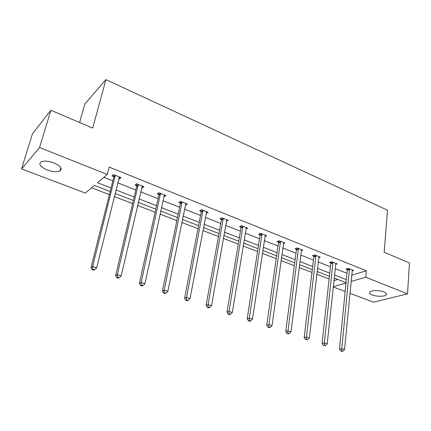 <?xml version="1.0" encoding="UTF-8"?>
<svg xmlns="http://www.w3.org/2000/svg" width="431" height="431" viewBox="0 0 431 431"><rect width="100%" height="100%" fill="white"/><g stroke="black" fill="none" stroke-linecap="round" stroke-linejoin="round"><path stroke-width="0.65" d="M53.886 162.891C60.631 165.983 62.662 168.666 59.984 170.951C56.957 172.233 52.706 171.91 47.227 169.981C40.379 166.921 38.321 164.206 41.053 161.835C44.124 160.58 48.401 160.935 53.886 162.891M383.892 291.959C386.192 292.918 386.99 293.883 386.273 294.852C384.91 296.7 376.592 296.754 372.233 294.971C369.868 294.012 369.06 293.032 369.803 292.035C371.15 290.214 379.533 290.155 383.892 291.959M79.616 122.517L84.88 103.882L105.924 79.616L387.469 210.209L384.188 252.227L409.45 262.985L407.521 293.845L373.478 302.201L349.94 293.29M345.156 291.475L333.244 286.96M91.561 187.797L109.372 194.634M114.323 196.536L132.613 203.561M137.559 205.463L155.106 212.203M160.041 214.094L176.888 220.564M181.812 222.455L197.991 228.672M202.904 230.558L218.447 236.527M223.344 238.408L238.284 244.145M243.165 246.02L257.528 251.537M262.393 253.406L276.206 258.708M281.055 260.572L294.351 265.679M299.179 267.532L311.974 272.446M316.785 274.294L329.101 279.024M110.158 191.52L94.362 185.416L85.354 193.077L21.55 168.909L39.566 147.521L107.26 174.442L97.492 182.749L111.036 188.018M39.566 147.521L50.874 110.277L32.465 133.804L21.55 168.909M142.607 186.192L142.203 187.932L143.884 186.704L136.654 183.816L134.995 185.061L136.616 185.707M142.203 187.932L141.68 187.722M137.338 185.993L136.848 185.799M185.89 203.475L185.545 205.178L187.372 204.068L180.589 201.363L178.779 202.489L180.298 203.093M226.345 221.34L228.214 220.381L221.836 217.833L219.902 218.851L221.329 219.422M264.952 236.474L266.649 235.73L260.642 233.327L258.595 234.248L259.941 234.787M301.317 250.788L302.88 250.195L297.212 247.933L295.068 248.768L296.339 249.269M335.647 264.332L337.09 263.858L331.735 261.719L329.51 262.474L330.712 262.948M103.86 177.335L112.83 180.875M117.728 182.809L135.824 189.952M140.716 191.881L158.08 198.734M162.961 200.663L179.635 207.241M184.511 209.17L200.528 215.489M205.393 217.407L220.78 223.484M225.634 225.397L240.428 231.237M245.266 233.144L259.494 238.763M264.316 240.665L278.006 246.069M282.811 247.965L295.984 253.164M300.773 255.055L313.456 260.06M318.223 261.946L330.442 266.762M335.189 268.637L346.955 273.281M351.685 275.15L366.355 270.819L109.145 167.066L107.26 174.442M352.1 270.835L353.49 270.404L348.28 268.324L346.023 269.041L347.187 269.51M318.73 257.652L320.228 257.124L314.722 254.926L312.534 255.718L313.768 256.208M283.399 243.73L285.026 243.068L279.196 240.735L277.095 241.613L278.404 242.136M245.939 229.012L247.717 228.171L241.532 225.699L239.539 226.668L240.924 227.218M206.476 212.02L206.212 213.404L208.108 212.354L201.53 209.725L199.661 210.797L201.132 211.384M164.588 194.974L164.216 196.692L165.973 195.529L158.974 192.727L157.24 193.912L158.807 194.537M164.216 196.692L163.855 196.547M119.904 177.13L119.468 178.881L121.068 177.594L113.595 174.609L112.022 175.918L113.698 176.586M119.468 178.881L118.773 178.606M114.377 176.855L113.919 176.678M50.874 110.277L92.692 128.082L105.924 79.616M366.355 270.819L365.795 277.252L407.521 293.845M346.028 282.671L334.187 278.097M329.403 276.249L317.108 271.498M312.308 269.644L299.54 264.709M294.718 262.845L281.454 257.722M276.616 255.847L262.829 250.524M257.975 248.644L243.639 243.106M238.769 241.225L223.861 235.461M218.975 233.575L203.464 227.579M198.567 225.688L182.426 219.449M177.513 217.547L160.704 211.055M155.78 209.154L138.27 202.387M133.341 200.48L115.093 193.427M333.265 286.744L345.991 283.032M351.082 281.438L365.795 277.252M115.961 189.936L134.154 197.015M139.073 198.933L156.534 205.727M161.447 207.64L178.208 214.159M183.11 216.066L199.208 222.331M204.1 224.239L219.568 230.256M224.443 232.153L239.313 237.939M244.172 239.83L258.471 245.395M263.319 247.281L277.074 252.636M281.901 254.511L295.138 259.667M299.944 261.536L312.685 266.493M317.475 268.357L329.742 273.13M334.515 274.989L346.33 279.59M333.912 280.64L337.759 279.477M351.847 275.215L351.243 281.497M349.525 269.51L347.262 270.221L339.45 349.062L341.783 348.652L349.449 268.793M341.729 350.866L340.792 351.023L341.891 351.384L342.828 351.222L341.729 350.866L341.783 348.652L344.531 349.557L352.326 269.941M347.262 270.221L347.03 268.723M339.45 349.062L340.792 351.023M342.828 351.222L344.531 349.557M333.007 262.926L330.776 263.675L322.07 343.351L324.365 342.909L332.937 262.199M324.327 345.161L323.406 345.333L325.459 345.533L324.327 345.161L324.365 342.909L327.194 343.841L335.894 263.379M330.776 263.675L330.545 262.123M322.07 343.351L323.406 345.333M325.459 345.533L327.194 343.841M316.02 256.154L313.833 256.941L304.178 337.473L306.43 336.999L315.955 255.416M306.409 339.289L305.504 339.477L307.572 339.671L306.409 339.289L306.43 336.999L309.339 337.958L318.999 256.634M313.833 256.941L313.596 255.33M304.178 337.473L305.504 339.477M307.572 339.671L309.339 337.958M298.543 249.183L296.399 250.012L285.748 331.417L287.956 330.911L298.484 248.439M287.946 333.238L287.062 333.438L288.264 333.831L289.147 333.632L287.946 333.238L287.956 330.911L290.952 331.897L301.614 249.689M296.399 250.012L296.162 248.342M285.748 331.417L287.062 333.438M289.147 333.632L290.952 331.897M280.559 242.012L278.458 242.885L266.757 325.173L268.912 324.635L280.506 241.263M268.922 327.005L268.06 327.221L269.294 327.625L270.162 327.409L268.922 327.005L268.912 324.635L272.004 325.653L283.727 242.545M278.458 242.885L278.221 241.144M266.757 325.173L268.06 327.221M270.162 327.409L272.004 325.653M262.043 234.631L259.99 235.541L247.178 318.741L249.274 318.159L261.989 233.866M249.307 320.578L248.466 320.804L249.738 321.224L250.583 320.993L249.307 320.578L249.274 318.159L252.464 319.209L265.307 235.191M259.99 235.541L259.748 233.731M247.178 318.741L248.466 320.804M250.583 320.993L252.464 319.209M242.971 227.024L240.967 227.983L226.981 312.103L229.017 311.484L242.922 226.253M229.071 313.946L228.252 314.188L229.567 314.619L230.386 314.377L229.071 313.946L229.017 311.484L232.309 312.567L246.338 227.616M240.967 227.983L240.724 226.092M226.981 312.103L228.252 314.188M230.386 314.377L232.309 312.567M223.312 219.185L221.372 220.198L206.137 305.256L208.108 304.593L223.269 218.404M208.184 307.098L207.397 307.362L208.755 307.804L209.547 307.545L208.184 307.098L208.108 304.593L211.502 305.714L226.792 219.81M221.372 220.198L221.125 218.21M206.137 305.256L207.397 307.362M209.547 307.545L211.502 305.714M203.044 211.104L201.164 212.171L184.619 298.187L186.521 297.476L203.012 210.317M186.618 300.035L185.858 300.31L187.259 300.768L188.024 300.493L186.618 300.035L186.521 297.476L190.028 298.635L206.643 211.766M201.164 212.171L200.916 210.08M184.619 298.187L185.858 300.31M188.024 300.493L190.028 298.635M182.141 202.769L180.33 203.89L162.39 290.882L164.211 290.128L182.114 201.972M164.34 292.73L163.608 293.032L165.057 293.506L165.79 293.204L164.34 292.73L164.211 290.128L167.837 291.318L185.858 203.464M180.33 203.89L180.072 201.681M162.39 290.882L163.608 293.032M165.79 293.204L167.837 291.318M160.569 194.165L158.829 195.345L139.412 283.329L141.152 282.526L160.547 193.357M141.303 285.182L140.608 285.5L142.106 285.99L142.806 285.672L141.303 285.182L141.152 282.526L144.902 283.76L164.416 194.904M158.829 195.345L158.57 193.007M139.412 283.329L140.608 285.5M142.806 285.672L144.902 283.76M138.292 185.287L136.632 186.521L115.653 275.522L117.302 274.666L138.276 184.468M117.485 277.375L116.823 277.715L118.369 278.221L119.037 277.887L117.485 277.375L117.302 274.666L121.181 275.942L142.273 186.063M136.632 186.521L136.368 184.032M115.653 275.522L116.823 277.715M119.037 277.887L121.181 275.942M115.282 176.112L113.703 177.41L91.065 267.441L92.617 266.53L115.276 175.277M92.832 269.3L92.207 269.661L93.813 270.183L94.437 269.822L92.832 269.3L92.617 266.53L96.63 267.85L119.403 176.931M113.703 177.41L113.434 174.744M91.065 267.441L92.207 269.661M94.437 269.822L96.63 267.85M349.493 269.003L347.23 269.72M332.98 262.414L330.755 263.163M315.998 255.631L313.811 256.423M298.527 248.66L296.383 249.49M280.543 241.484L278.448 242.357M262.032 234.092L259.979 235.008M242.96 226.48L240.961 227.444M223.312 218.636L221.367 219.648M203.049 210.549L201.169 211.616M182.151 202.209L180.336 203.33M160.58 193.6L158.84 194.78M138.313 184.71L136.649 185.95M115.309 175.525L113.73 176.834M59.984 170.951L60.884 167.794M386.273 294.852L386.37 293.603M138.319 185.163L136.654 186.402M115.319 175.859L113.741 177.163"/></g></svg>
